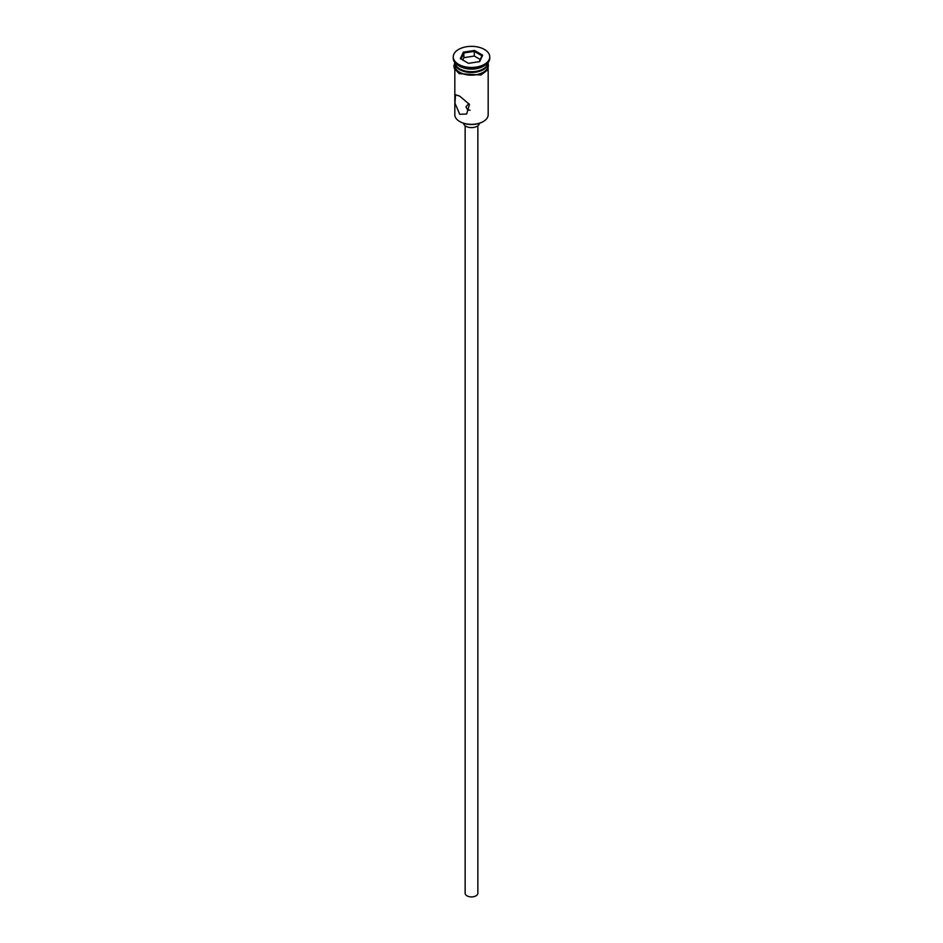 <?xml version="1.0" encoding="UTF-8"?>
<svg xmlns="http://www.w3.org/2000/svg" width="943" height="943" viewBox="0 0 943 943"><rect width="100%" height="100%" fill="white"/><g stroke="black" fill="none" stroke-linecap="round" stroke-linejoin="round"><path stroke-width="1.41" d="M483.064 121.659A16.043 9.265 180 0 1 482.84 121.788A16.043 9.265 180 0 1 460.16 121.788L459.712 121.529A16.679 9.63 0 0 0 483.287 121.529A16.679 9.63 0 0 0 488.179 114.728L488.179 69.534M468.836 103.53L465.936 106.877L467.575 109.73L470.097 110.272M477.853 125.773L477.853 893.257A6.353 3.666 180 0 1 473.928 896.64A6.353 3.666 180 0 1 467.009 895.85A6.353 3.666 180 0 1 465.147 893.257L465.147 125.773M479.421 123.297A7.945 4.585 180 0 1 474.317 127.305A7.945 4.585 180 0 1 465.889 126.268A7.945 4.585 180 0 1 463.579 123.297M459.712 96.115L455.54 94.76L454.95 103.105L459.712 114.268L466.655 114.02L469.449 104.425L459.712 96.115M454.821 62.851A16.679 9.63 0 0 0 459.712 69.664A16.679 9.63 0 0 0 477.877 71.751A16.679 9.63 0 0 0 488.179 62.851L488.179 65.444A16.679 9.63 0 0 1 477.877 74.344A16.679 9.63 0 0 1 459.712 72.257A16.679 9.63 0 0 1 454.821 65.444L454.821 62.851A16.679 9.63 0 0 1 454.832 62.509A16.679 9.63 0 0 0 459.712 68.886L460.384 69.275A15.725 9.076 0 0 0 482.616 69.275A15.725 9.076 0 0 0 482.946 69.075M460.384 69.275L459.712 68.886A16.679 9.63 0 0 0 483.287 68.886A16.679 9.63 0 0 0 488.156 62.509A16.679 9.63 0 0 1 488.179 62.851M453.241 56.886L453.241 58.183A18.259 10.55 0 0 0 458.581 65.645L459.712 66.293A16.679 9.63 0 0 0 483.287 66.293L484.419 65.645A18.259 10.55 0 0 0 489.759 58.183L489.759 56.886A18.259 10.55 0 0 0 484.419 49.437A18.259 10.55 0 0 0 464.51 47.15A18.259 10.55 0 0 0 453.241 56.886A18.259 10.55 0 0 0 458.581 64.348A18.259 10.55 0 0 0 478.49 66.635A18.259 10.55 0 0 0 489.759 56.886M459.712 66.293L458.581 65.645A18.259 10.55 0 0 0 484.419 65.645M460.16 121.788L459.712 121.529A16.679 9.63 0 0 1 454.821 114.728L454.821 69.534M463.331 52.171L474.494 50.45L482.663 55.165L479.669 61.613L468.506 63.334L460.337 58.619L463.331 52.171L463.85 52.997L461.044 59.032M463.85 57.664L463.85 52.997L474.305 51.382L474.305 56.05L463.85 57.664L462.754 60.01M479.221 61.672L481.956 55.79L474.305 51.382L474.494 50.45M480.246 59.48L474.305 56.05M481.956 55.79L482.663 55.165M454.821 64.112A16.833 9.725 0 0 0 459.595 72.316A16.833 9.725 0 0 0 478.997 74.155A16.833 9.725 0 0 0 488.179 64.112M482.616 69.275L483.287 68.886M488.168 62.651L488.109 69.652L480.883 75.016L459.194 73.66L454.278 68.379L453.878 66.104L454.832 62.651"/></g></svg>
